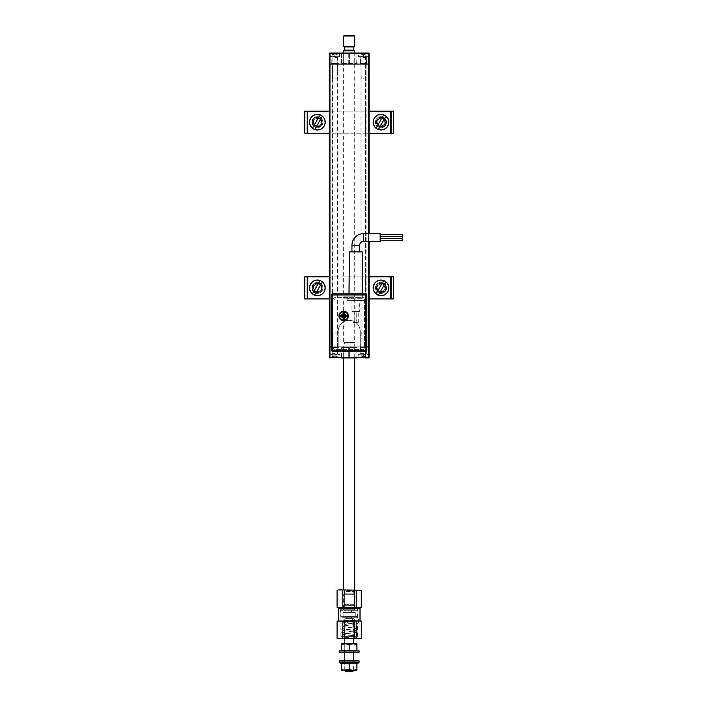 <?xml version="1.0" encoding="UTF-8"?>
<svg xmlns="http://www.w3.org/2000/svg" width="707" height="707" viewBox="0 0 707 707"><rect width="100%" height="100%" fill="white"/><g stroke="black" fill="none" stroke-linecap="round" stroke-linejoin="round"><path stroke-width="0.53" stroke-dasharray="3.54 2.65" d="M383.212 284.055A4.419 4.419 0 0 0 377.176 285.672A4.419 4.419 0 0 0 378.793 291.708A4.419 4.419 0 0 1 377.176 285.672A4.419 4.419 0 0 1 383.212 284.055A4.419 4.419 0 0 1 384.829 290.091A4.419 4.419 0 0 1 378.793 291.708A4.419 4.419 0 0 0 384.829 290.091A4.419 4.419 0 0 0 383.212 284.055M379.129 291.134A3.756 3.756 0 0 1 377.75 286.008A3.756 3.756 0 0 1 382.885 284.629A3.756 3.756 0 0 1 384.255 289.764A3.756 3.756 0 0 1 379.129 291.134M383.017 284.382A4.039 4.039 0 0 0 377.511 285.867A4.039 4.039 0 0 0 378.987 291.381A4.039 4.039 0 0 0 384.502 289.897A4.039 4.039 0 0 0 383.017 284.382M382.991 284.435A3.977 3.977 0 0 0 377.556 285.893A3.977 3.977 0 0 0 379.014 291.328A3.977 3.977 0 0 0 384.449 289.87A3.977 3.977 0 0 0 382.991 284.435A3.977 3.977 0 0 0 377.556 285.893A3.977 3.977 0 0 0 379.014 291.328A3.977 3.977 0 0 0 384.449 289.87A3.977 3.977 0 0 0 382.991 284.435M378.333 295.155L385.969 281.934M383.671 280.608L376.036 293.829M343.558 589.903L354.826 589.903L343.558 589.903L343.558 591.008L354.826 591.008L343.558 591.008L354.384 591.45L344 591.45L344 604.989L354.384 604.989L343.337 605.369L355.047 605.369L343.337 605.369L343.337 608.683A1.105 1.105 0 0 0 344.442 609.788L353.942 609.788L344.442 609.788M354.826 589.903L354.384 604.989L355.047 605.369L355.047 608.683A1.105 1.105 0 0 1 353.942 609.788M360.234 589.903L338.14 589.903M346.978 609.788L351.397 609.788L346.978 609.788L346.978 612.439L351.397 612.439L346.978 612.439M361.339 607.286L356.222 607.286L356.222 590.195L361.339 590.195M356.222 590.195L337.036 590.195M351.397 609.788L351.397 612.439M356.222 607.286L354.251 607.286L354.251 590.195M354.251 607.286L344.123 607.286L344.123 590.195M361.286 607.286L361.286 590.195M344.123 607.286L342.153 607.286L342.153 590.195M342.153 607.286L337.089 607.286L337.089 590.195M343.116 612.439L355.268 612.439L343.116 612.439L343.116 616.416L355.268 616.416L343.116 616.416M360.234 607.578L338.14 607.578M355.268 612.439L355.268 616.416M358.467 607.578L339.908 607.578L358.467 607.578A1.326 1.326 0 0 0 357.141 608.904L341.234 608.904L357.141 608.904L357.141 609.788L341.234 609.788L341.234 608.904A1.326 1.326 0 0 0 339.908 607.578M356.699 616.416L341.675 616.416L356.699 616.416L358.025 615.09L340.35 615.09L358.025 615.09L358.025 610.671L340.35 610.671L358.025 610.671L357.141 609.788L341.234 609.788L340.35 610.671L340.35 615.09L341.675 616.416M344.548 296.834L353.827 296.834L344.548 296.834L344.548 298.204L353.827 298.204L353.827 296.834M343.664 296.834L354.711 296.834L343.664 296.834L343.664 53.025M354.711 296.834L354.711 53.025M353.827 298.204L344.548 298.204M354.711 50.816L343.664 50.816M343.885 50.816L354.49 50.816L343.885 50.816M343.664 298.204L354.711 298.204L343.664 298.204L343.664 342.524L354.711 342.524L354.711 298.204M354.711 342.524L343.664 342.524M353.827 46.909L344.548 46.909M344.548 342.524L353.827 342.524L344.548 342.524L344.548 343.885L353.827 343.885L353.827 342.524M354.711 46.397L343.664 46.397M353.827 343.885L344.548 343.885M343.664 36.013L354.711 36.013M343.664 343.885L354.711 343.885L343.664 343.885L343.664 357.919M354.048 35.35L344.327 35.35M354.711 357.919L354.711 343.885M354.711 589.903L343.664 589.903L354.711 589.903M354.49 589.903L343.885 589.903L354.49 589.903A0.663 0.663 0 0 0 353.827 590.566L344.548 590.566A0.663 0.663 0 0 0 343.885 589.903M353.827 593.809L353.827 590.566L344.548 590.566L344.548 593.809L353.827 593.809L344.548 593.809L343.664 594.322L354.711 594.322L343.664 594.322L343.664 604.706L354.711 604.706L354.711 594.322L353.827 593.809M354.711 604.706L343.664 604.706L344.327 605.369L354.048 605.369L354.711 604.706M354.048 605.369L344.327 605.369M336.585 53.511L337.38 53.511L336.585 53.511M335.763 53.511L332.272 53.511L335.763 53.511M334.826 53.511L339.36 53.511L334.826 53.511M336.311 55.058L336.523 53.511L335.887 53.732L336.311 53.511L336.373 55.058L332.555 55.058L336.373 55.058L336.373 53.732L337.159 53.732L337.098 55.058L336.373 55.058L337.159 55.058L337.248 53.511L336.435 53.732L336.435 55.058M334.826 53.953L339.802 53.953L334.826 53.953M332.396 53.511L332.555 55.058L332.493 53.732L333.563 53.732L332.405 53.511M334.826 56.781L329.303 56.56L334.826 56.781L334.826 53.025L340.244 53.025L329.966 53.025L340.023 53.246L329.966 53.246L334.826 53.246L334.826 56.56L329.524 56.56L329.524 53.688L332.838 53.246L332.838 64.072L329.303 64.072L368.409 64.072L329.303 64.072L329.303 53.688A0.663 0.663 0 0 1 329.966 53.025A0.663 0.663 0 0 0 329.303 53.688L329.303 64.072L332.838 64.072L332.838 53.246L329.966 53.025A0.663 0.663 0 0 0 329.303 53.688A0.663 0.663 0 0 1 329.966 53.025A0.663 0.663 0 0 0 329.303 53.688L329.303 357.256A0.663 0.663 0 0 0 329.966 357.919A0.663 0.663 0 0 1 329.303 357.256L329.303 346.872L332.838 346.872L329.303 346.872L329.524 357.256A0.442 0.442 0 0 0 329.966 357.698L334.826 357.698L329.966 357.919A0.663 0.663 0 0 1 329.303 357.256L329.524 354.384L329.524 357.256L332.838 357.698L332.838 346.872L329.303 346.872L332.838 346.872L332.838 64.072L332.838 357.698L329.966 357.919A0.663 0.663 0 0 1 329.303 357.256A0.663 0.663 0 0 0 329.966 357.919L329.966 346.872L369.072 346.872L365.537 346.872L369.072 346.872L368.409 346.872L368.409 357.919A0.663 0.663 0 0 0 369.072 357.256A0.663 0.663 0 0 1 368.409 357.919L358.361 357.698L368.409 357.698L365.537 357.698L365.537 346.872L369.072 346.872L369.072 357.256L369.072 346.872L365.537 346.872L365.537 64.072L369.072 64.072L369.072 53.688A0.663 0.663 0 0 0 368.409 53.025L365.316 53.025L365.537 64.072L365.537 53.246L368.851 53.688L369.072 64.072L368.851 53.688L358.14 53.025L368.409 53.025L329.966 53.246A0.442 0.442 0 0 0 329.524 53.688L329.524 64.072L329.524 53.688L329.524 56.56L340.023 56.56L334.826 56.781M334.826 57.603L337.425 57.603L334.826 57.603M334.826 57.886L337.593 57.886L334.826 57.886M334.826 78.106L337.593 78.106L334.826 78.106M334.826 78.875L337.151 78.875L334.826 78.875M369.072 276.835L391.378 276.835L391.378 298.928L306.997 298.928L306.997 276.835L391.378 276.835L391.378 298.928L304.788 298.928L304.788 276.835L393.587 276.835M329.303 298.928L304.788 298.928L306.997 298.928L306.997 276.835L304.788 276.835L329.303 276.835M375.479 287.882A5.523 5.523 0 0 0 381.002 293.405A5.523 5.523 0 0 0 386.526 287.882A5.523 5.523 0 0 0 381.002 282.358A5.523 5.523 0 0 0 375.479 287.882A5.523 5.523 0 0 1 381.002 282.358A5.523 5.523 0 0 1 386.526 287.882A5.523 5.523 0 0 1 381.002 293.405A5.523 5.523 0 0 1 375.479 287.882M311.849 287.882A5.523 5.523 0 0 0 317.372 293.405A5.523 5.523 0 0 0 322.896 287.882A5.523 5.523 0 0 0 317.372 282.358A5.523 5.523 0 0 0 311.849 287.882A5.523 5.523 0 0 1 317.372 282.358A5.523 5.523 0 0 1 322.896 287.882A5.523 5.523 0 0 1 317.372 293.405A5.523 5.523 0 0 1 311.849 287.882M332.909 298.928L332.909 276.835L332.909 298.928M322.083 287.882A4.861 4.861 0 0 1 317.222 292.742A4.861 4.861 0 0 1 312.361 287.882A4.861 4.861 0 0 1 317.222 283.021A4.861 4.861 0 0 1 322.083 287.882A4.861 4.861 0 0 0 317.222 283.021A4.861 4.861 0 0 0 312.361 287.882A4.861 4.861 0 0 0 317.222 292.742A4.861 4.861 0 0 0 322.083 287.882M369.072 298.928L365.466 298.928L365.466 276.835L365.466 298.928L393.587 298.928M386.013 287.882A4.861 4.861 0 0 1 381.153 292.742A4.861 4.861 0 0 1 376.292 287.882A4.861 4.861 0 0 1 381.153 283.021A4.861 4.861 0 0 1 386.013 287.882A4.861 4.861 0 0 0 381.153 283.021A4.861 4.861 0 0 0 376.292 287.882A4.861 4.861 0 0 0 381.153 292.742A4.861 4.861 0 0 0 386.013 287.882M365.316 53.025L368.409 53.025A0.663 0.663 0 0 1 369.072 53.688L369.072 64.072L369.072 53.688A0.663 0.663 0 0 0 368.409 53.025A0.663 0.663 0 0 1 369.072 53.688L368.851 53.688A0.442 0.442 0 0 0 368.409 53.246L365.316 53.025M341.454 53.025L356.92 53.025L341.454 53.025L341.454 64.072L356.92 64.072L356.92 53.025M356.92 64.072L341.454 64.072M358.14 53.025L363.548 53.246L358.361 53.246L358.361 56.56L363.548 56.56L363.548 53.246L363.548 56.56L358.582 56.781L369.072 57.002L358.582 56.781L358.582 53.953L363.548 53.953L358.582 53.953L359.023 53.511L368.082 53.511L359.023 53.511M367.083 64.072L360.013 64.072L367.083 64.072L367.083 63.409L360.013 63.409L360.013 64.072M338.361 64.072L331.291 64.072L338.361 64.072L338.361 63.409L331.291 63.409L331.291 64.072M369.072 53.688L368.409 53.688L368.409 64.072L369.072 64.072L369.072 346.872L369.072 64.072L365.537 64.072L365.537 357.698L368.409 357.698A0.442 0.442 0 0 0 368.851 357.256L368.851 346.872L368.409 357.919A0.663 0.663 0 0 0 369.072 357.256A0.663 0.663 0 0 1 368.409 357.919A0.663 0.663 0 0 0 369.072 357.256L369.072 64.072L368.409 64.072L368.409 346.872L329.303 346.872L329.966 346.872L329.966 53.025A0.663 0.663 0 0 0 329.303 53.688A0.663 0.663 0 0 1 329.966 53.025A0.663 0.663 0 0 0 329.303 53.688A0.663 0.663 0 0 1 329.966 53.025A0.663 0.663 0 0 0 329.303 53.688L368.409 53.688L368.409 53.025A0.663 0.663 0 0 1 369.072 53.688A0.663 0.663 0 0 0 368.409 53.025L369.072 53.688L368.851 56.56L369.072 53.688A0.663 0.663 0 0 0 368.409 53.025A0.663 0.663 0 0 1 369.072 53.688A0.663 0.663 0 0 0 368.409 53.025L368.409 53.025M360.013 63.409L367.083 63.409M331.291 63.409L338.361 63.409M360.57 63.409L366.535 63.409L360.57 63.409L360.57 56.781L366.535 56.781L360.57 56.781M331.848 63.409L337.813 63.409L331.848 63.409L331.848 56.781L337.813 56.781L331.848 56.781M366.535 63.409L366.535 56.781M337.813 63.409L337.813 56.781M348.745 53.909L348.745 64.072L356.682 64.072L349.629 64.072L349.629 63.409L356.92 63.409L341.454 63.409L348.745 63.409L348.745 64.072L342.78 64.072L355.594 64.072L349.629 64.072L349.629 53.025L356.257 53.025L342.117 53.025L348.745 53.025L348.745 53.909L343.664 53.909L349.629 53.909M348.745 53.025L341.454 53.264L356.92 53.264L348.745 53.025M348.745 63.409L348.745 53.264M348.745 63.188L349.629 63.188M349.629 63.409L349.629 53.264M341.454 357.919L356.92 357.919L356.92 346.872L341.454 346.872L341.454 357.919M356.257 357.919L341.454 357.68L348.745 357.68L348.745 346.872L348.745 347.535L341.454 347.535L356.92 347.535L349.629 347.535L349.629 346.872L356.682 346.872L341.693 346.872L355.594 346.872L349.629 346.872L349.629 357.035L354.711 357.035L348.745 357.035M341.454 346.872L356.92 346.872M340.244 357.919L334.826 357.698L340.023 357.698L340.023 354.384L334.826 354.384L334.826 357.698L334.826 354.384L339.802 354.163L329.303 353.942L339.802 354.163L339.802 356.991L334.826 356.991L339.802 356.991L339.36 357.433L330.302 357.433L339.36 357.433M331.291 346.872L338.361 346.872L331.291 346.872L331.291 347.535L338.361 347.535L338.361 346.872M360.013 346.872L367.083 346.872L360.013 346.872L360.013 347.535L367.083 347.535L367.083 346.872M366.862 346.872L331.512 346.872L360.234 346.872L360.234 331.406A11.047 11.047 0 0 0 349.187 320.359A11.047 11.047 0 0 0 338.14 331.406L338.14 346.872L338.14 331.406A11.047 11.047 0 0 1 349.187 320.359A11.047 11.047 0 0 1 360.234 331.406L360.234 346.872L366.862 346.872M338.361 347.535L331.291 347.535M367.083 347.535L360.013 347.535M368.851 354.163L358.582 354.163L368.851 354.163L368.851 357.256L368.851 354.384L363.548 354.384L363.548 357.698L363.548 354.384L369.072 353.942M337.813 347.535L331.848 347.535L337.813 347.535L337.813 354.163L331.848 354.163L337.813 354.163M366.535 347.535L360.57 347.535L366.535 347.535L366.535 354.163L360.57 354.163L366.535 354.163M331.848 347.535L331.848 354.163M360.57 347.535L360.57 354.163M349.629 347.535L349.629 357.035M349.629 347.756L348.745 347.756M348.745 347.535L348.745 357.68M349.629 357.68L356.92 357.68L356.682 346.872M349.629 357.919L348.745 357.919M329.303 133.225L306.997 133.225L306.997 111.132L393.587 111.132L391.378 111.132L391.378 133.225L306.997 133.225L306.997 111.132L304.788 111.132L391.378 111.132L391.378 133.225L393.587 133.225L304.788 133.225M375.479 122.178A5.523 5.523 0 0 0 381.002 127.702A5.523 5.523 0 0 0 386.526 122.178A5.523 5.523 0 0 0 381.002 116.655A5.523 5.523 0 0 0 375.479 122.178A5.523 5.523 0 0 1 381.002 116.655A5.523 5.523 0 0 1 386.526 122.178A5.523 5.523 0 0 1 381.002 127.702A5.523 5.523 0 0 1 375.479 122.178M311.849 122.178A5.523 5.523 0 0 0 317.372 127.702A5.523 5.523 0 0 0 322.896 122.178A5.523 5.523 0 0 0 317.372 116.655A5.523 5.523 0 0 0 311.849 122.178A5.523 5.523 0 0 1 317.372 116.655A5.523 5.523 0 0 1 322.896 122.178A5.523 5.523 0 0 1 317.372 127.702A5.523 5.523 0 0 1 311.849 122.178M329.303 111.132L332.909 111.132L332.909 133.225L332.909 111.132L304.788 111.132M369.072 111.132L393.587 111.132M322.083 122.178A4.861 4.861 0 0 1 317.222 127.039A4.861 4.861 0 0 1 312.361 122.178A4.861 4.861 0 0 1 317.222 117.318A4.861 4.861 0 0 1 322.083 122.178A4.861 4.861 0 0 0 317.222 117.318A4.861 4.861 0 0 0 312.361 122.178A4.861 4.861 0 0 0 317.222 127.039A4.861 4.861 0 0 0 322.083 122.178M369.072 133.225L365.466 133.225L365.466 111.132L365.466 133.225L393.587 133.225M386.013 122.178A4.861 4.861 0 0 1 381.153 127.039A4.861 4.861 0 0 1 376.292 122.178A4.861 4.861 0 0 1 381.153 117.318A4.861 4.861 0 0 1 386.013 122.178A4.861 4.861 0 0 0 381.153 117.318A4.861 4.861 0 0 0 376.292 122.178A4.861 4.861 0 0 0 381.153 127.039A4.861 4.861 0 0 0 386.013 122.178M361.79 357.433L360.994 357.433L361.79 357.433M362.611 357.433L366.102 357.433L362.611 357.433M363.548 357.433L368.082 357.433L363.548 357.433M362.064 355.886L361.851 357.433L362.55 357.212L362.064 357.433L362.002 355.886L365.819 355.886L362.002 355.886L362.002 357.212L361.215 357.212L361.277 355.886L362.002 355.886L361.215 355.886L361.127 357.433M363.548 356.991L368.524 356.991L363.548 356.991M365.819 355.886L365.881 357.212L365.033 357.433L365.97 357.433L365.819 355.886M363.548 354.163L358.361 354.384L363.548 354.163M363.548 353.341L360.95 353.341L363.548 353.341M363.548 353.058L366.314 353.058L363.548 353.058M363.548 332.838L366.314 332.838L363.548 332.838M363.548 332.069L365.873 332.069L363.548 332.069M402.212 240.415L402.212 234.6M380.119 236.589L380.119 234.6L380.119 236.589M380.119 233.637L380.119 241.37M380.119 238.498L380.119 236.509L380.119 238.498L402.212 238.498M380.119 240.415L380.119 238.427L380.119 240.415M402.212 236.509L380.119 236.509M351.953 251.869L359.686 251.869L351.953 251.869M349.408 251.869L362.223 251.869M349.011 293.847L348.966 298.266L362.664 298.266L348.966 298.266A1.988 1.988 0 0 0 346.978 300.254L364.653 300.475L346.978 300.475M362.62 293.847L362.664 298.266A1.988 1.988 0 0 1 364.653 300.254L364.653 300.475M359.686 300.475L351.953 300.475L359.686 300.475L359.686 311.522L351.953 311.522L359.686 311.522M351.953 300.475L351.953 311.522M352.908 311.522L354.896 311.522L352.908 311.522L352.908 322.569L354.896 322.569L354.896 311.522M356.735 311.522L358.723 311.522L356.735 311.522L356.735 322.569L358.723 322.569L356.735 322.569M354.826 311.522L356.814 311.522L354.826 311.522L354.826 322.569L356.814 322.569L356.814 311.522M358.723 322.569L358.723 311.522M354.896 322.569L352.908 322.569M356.814 322.569L354.826 322.569M341.454 650.882L345.325 650.882L341.454 650.882L341.454 643.812L353.606 643.812L344.769 643.812L344.769 652.649M351.397 650.882L344.769 650.882L351.397 650.882M345.325 643.812L356.92 643.812L356.92 644.501L353.058 643.812L349.187 644.501L345.325 643.812L341.454 644.501M356.92 650.882L356.92 650.193L353.058 650.882L349.187 650.193L345.325 650.882L356.92 650.882L345.325 650.882L341.454 650.193M349.187 650.193L349.187 644.501M356.92 650.193L356.92 644.501M358.582 660.382L339.802 660.382M359.129 660.939L339.245 660.939M359.129 662.15L339.245 662.15M345.078 660.382L353.942 660.382L345.078 660.382M345.078 662.15L353.942 662.15L345.078 662.15M354.322 663.254L347.208 663.254L354.322 663.254L354.322 662.15L354.985 662.15L353.509 662.15L355.603 662.15L342.771 662.15L354.322 662.15M341.534 662.15L358.025 662.15L341.534 662.15M340.35 663.254L358.025 663.254M346.474 663.254L342.771 663.254L346.474 663.254L346.474 662.15M353.509 663.254L353.509 662.15M345.325 670.324L353.058 670.324L345.325 670.324L341.454 669.635L341.454 670.324L349.187 669.635L349.187 663.944L341.454 663.254L353.058 663.254L353.067 662.15M353.641 663.254L353.641 662.15M346.439 663.254L346.439 662.15M353.606 660.382L353.606 670.324L344.769 670.324L344.769 663.254L353.606 663.254L344.769 663.254L344.733 662.15M344.503 663.254L344.503 662.15M344.875 663.254L344.875 662.15M347.535 663.254L347.535 662.15M348.392 663.254L348.392 662.15M349.187 663.944L356.92 663.254L345.325 663.254L345.316 662.15M351.167 663.254L351.167 662.15M353.871 663.254L353.871 662.15M350.84 663.254L350.84 662.15M349.983 663.254L349.983 662.15M347.208 663.254L347.208 662.15M351.936 663.254L351.936 662.15M353.058 670.324L356.92 670.324L356.92 669.635L353.058 670.324L349.187 669.635M353.058 663.254L356.92 663.944L356.92 663.254M345.325 663.254L341.454 663.944L341.454 663.254M356.92 669.635L356.92 663.944M341.454 669.635L341.454 663.944M354.711 620.393L353.898 620.393L353.898 623.044L354.711 623.044L350 623.044L353.898 623.044L353.898 620.393L354.711 620.393L354.711 623.044L354.711 620.393M345.361 623.044L353.606 623.044L345.361 623.044M348.374 623.044L343.664 623.044L348.374 623.044L348.374 620.393L343.664 620.393L343.664 623.044L343.664 620.393L348.374 620.393L348.374 623.044M345.555 618.625L353.385 618.625L345.555 618.625M350 620.393L353.898 620.393L350 620.393L350 623.044L350 620.393M353.606 670.545L344.769 670.545M344.477 620.393L344.477 623.044L344.477 620.393M352.006 618.625L345.926 618.625L352.006 618.625M345.873 671.65L352.501 671.65M352.006 621.718L345.926 621.718L352.006 621.718M339.802 652.649L358.582 652.649M339.245 652.101L359.129 652.101M339.245 650.882L359.129 650.882M345.078 652.649L353.942 652.649L345.078 652.649M345.078 650.882L353.942 650.882L345.078 650.882M346.898 620.066A0.769 0.521 84.7 0 1 346.943 621.603A0.769 0.521 84.7 0 1 346.898 620.066M344.936 637.696L344.928 636.15L344.936 637.696M361.339 638.218L356.222 638.218L356.222 621.126L361.339 621.126M361.286 638.218L361.286 621.126M356.222 638.218L354.251 638.218L354.251 621.126L356.222 621.126M360.234 638.509L344.123 638.218L344.123 621.126L354.251 621.126M354.251 638.218L338.14 638.509M360.234 620.834L338.14 620.834M354.932 638.509L342.559 638.509L354.932 638.509M337.036 621.126L344.123 621.126M344.123 638.218L337.036 638.218M342.153 638.218L342.153 621.126M354.932 636.3L342.559 636.3L354.932 636.3M338.361 608.241L360.013 608.241M337.089 638.218L337.089 621.126M356.363 636.3L340.907 636.3L356.363 636.3M357.989 607.578L339.024 607.578L357.989 607.578M342.011 623.044L357.477 623.044L342.011 623.044M357.035 607.578L340.129 607.578L357.035 607.578M357.132 623.044L340.023 623.044L357.132 623.044M356.461 608.241L340.792 608.241L356.461 608.241M341.914 617.741L357.583 617.741L341.914 617.741M332.29 64.072L337.372 64.072L332.29 64.072L332.29 346.872L337.372 346.872L332.29 346.872M361.012 64.072L366.093 64.072L361.012 64.072L361.012 346.872L366.093 346.872L361.012 346.872M368.948 64.072L368.948 346.872L368.948 64.072M329.568 346.872L329.568 64.072L329.568 346.872M329.303 346.872L329.303 64.072M369.072 64.072L369.072 346.872M366.093 346.872L366.093 64.072M343.664 317.797A1.856 1.856 0 0 1 341.808 315.941A1.856 1.856 0 0 1 343.664 314.085A1.856 1.856 0 0 1 345.52 315.941A1.856 1.856 0 0 1 343.664 317.797A1.856 1.856 0 0 0 345.52 315.941A1.856 1.856 0 0 0 343.664 314.085A1.856 1.856 0 0 0 341.808 315.941A1.856 1.856 0 0 0 343.664 317.797M369.072 233.637L369.072 241.37M337.372 346.872L337.372 64.072M319.582 284.055A4.419 4.419 0 0 0 313.546 285.672A4.419 4.419 0 0 0 315.163 291.708A4.419 4.419 0 0 1 313.546 285.672A4.419 4.419 0 0 1 319.582 284.055A4.419 4.419 0 0 1 321.199 290.091A4.419 4.419 0 0 1 315.163 291.708A4.419 4.419 0 0 0 321.199 290.091A4.419 4.419 0 0 0 319.582 284.055M315.499 291.134A3.756 3.756 0 0 1 314.12 286.008A3.756 3.756 0 0 1 319.255 284.629A3.756 3.756 0 0 1 320.625 289.764A3.756 3.756 0 0 1 315.499 291.134M319.387 284.382A4.039 4.039 0 0 0 313.881 285.867A4.039 4.039 0 0 0 315.357 291.381A4.039 4.039 0 0 0 320.872 289.897A4.039 4.039 0 0 0 319.387 284.382M319.361 284.435A3.977 3.977 0 0 0 313.926 285.893A3.977 3.977 0 0 0 315.384 291.328A3.977 3.977 0 0 0 320.819 289.87A3.977 3.977 0 0 0 319.361 284.435A3.977 3.977 0 0 0 313.926 285.893A3.977 3.977 0 0 0 315.384 291.328A3.977 3.977 0 0 0 320.819 289.87A3.977 3.977 0 0 0 319.361 284.435M314.703 295.155L322.339 281.934M320.041 280.608L312.406 293.829M365.758 293.847A1.105 1.105 0 0 1 366.862 294.952L366.862 350.186A1.105 1.105 0 0 1 365.758 351.291L332.617 351.291A1.105 1.105 0 0 1 331.512 350.186L331.512 294.952A1.105 1.105 0 0 1 332.617 293.847L365.758 293.847M365.758 300.254L365.758 346.651A2.651 2.651 0 0 1 363.106 349.302L335.268 349.302A2.651 2.651 0 0 1 332.617 346.651L332.617 300.254A2.651 2.651 0 0 1 335.268 297.603L363.106 297.603A2.651 2.651 0 0 1 365.758 300.254A2.651 2.651 0 0 0 363.106 297.603L335.268 297.603A2.651 2.651 0 0 0 332.617 300.254L332.617 346.651A2.651 2.651 0 0 0 335.268 349.302L363.106 349.302A2.651 2.651 0 0 0 365.758 346.651L365.758 300.254M343.664 311.186A4.755 4.755 0 0 0 338.918 315.941A4.755 4.755 0 0 0 343.664 320.686A4.755 4.755 0 0 0 348.418 315.941A4.755 4.755 0 0 0 343.664 311.186M343.664 313.51A2.43 2.43 0 0 0 341.234 315.941A2.43 2.43 0 0 0 343.664 318.371A2.43 2.43 0 0 0 346.094 315.941A2.43 2.43 0 0 0 343.664 313.51A2.43 2.43 0 0 0 341.234 315.941A2.43 2.43 0 0 0 343.664 318.371A2.43 2.43 0 0 0 346.094 315.941A2.43 2.43 0 0 0 343.664 313.51M364.432 346.651L364.432 300.254A1.326 1.326 0 0 0 363.106 298.928L335.268 298.928A1.326 1.326 0 0 0 333.943 300.254L333.943 346.651A1.326 1.326 0 0 0 335.268 347.977L363.106 347.977A1.326 1.326 0 0 0 364.432 346.651A1.326 1.326 0 0 1 363.106 347.977L335.268 347.977A1.326 1.326 0 0 1 333.943 346.651L333.943 300.254A1.326 1.326 0 0 1 335.268 298.928L363.106 298.928A1.326 1.326 0 0 1 364.432 300.254L364.432 346.651M344.221 319.431L344.221 316.489L347.826 316.489A4.198 4.198 0 0 1 344.221 320.103L344.221 319.431M347.155 315.384L344.221 315.384L344.221 311.778A4.198 4.198 0 0 1 347.826 315.384L347.155 315.384M343.116 312.45L343.116 315.384L339.501 315.384A4.198 4.198 0 0 1 343.116 311.778L343.116 312.45M340.173 316.489L343.116 316.489L343.116 320.103A4.198 4.198 0 0 1 339.501 316.489L340.173 316.489M343.664 318.15A2.209 2.209 0 0 0 345.873 315.941A2.209 2.209 0 0 0 343.664 313.731A2.209 2.209 0 0 0 341.454 315.941A2.209 2.209 0 0 0 343.664 318.15A2.209 2.209 0 0 0 345.873 315.941A2.209 2.209 0 0 0 343.664 313.731A2.209 2.209 0 0 0 341.454 315.941A2.209 2.209 0 0 0 343.664 318.15M343.664 314.173A1.768 1.768 0 0 1 345.431 315.941A1.768 1.768 0 0 1 343.664 317.708A1.768 1.768 0 0 1 341.896 315.941A1.768 1.768 0 0 1 343.664 314.173M333.068 357.433L332.272 357.433L333.068 357.433M333.89 357.433L337.38 357.433L333.89 357.433M333.342 355.886L333.13 357.433L333.828 357.212L333.342 357.433L333.28 355.886L337.098 355.886L333.28 355.886L333.28 357.212L332.493 357.212L332.555 355.886L333.28 355.886L332.493 355.886L332.405 357.433M334.826 356.991L329.86 356.991L334.826 356.991M337.098 355.886L337.159 357.212L336.311 357.433L337.248 357.433L337.098 355.886M334.826 354.163L329.524 354.384L334.826 354.163M334.826 353.341L332.228 353.341L334.826 353.341M334.826 353.058L337.593 353.058L334.826 353.058M334.826 332.838L337.593 332.838L334.826 332.838M334.826 332.069L337.151 332.069L334.826 332.069M383.212 118.352A4.419 4.419 0 0 0 377.176 119.969A4.419 4.419 0 0 0 378.793 126.005A4.419 4.419 0 0 1 377.176 119.969A4.419 4.419 0 0 1 383.212 118.352A4.419 4.419 0 0 1 384.829 124.388A4.419 4.419 0 0 1 378.793 126.005A4.419 4.419 0 0 0 384.829 124.388A4.419 4.419 0 0 0 383.212 118.352M379.129 125.431A3.756 3.756 0 0 1 377.75 120.305A3.756 3.756 0 0 1 382.885 118.926A3.756 3.756 0 0 1 384.255 124.061A3.756 3.756 0 0 1 379.129 125.431M383.017 118.679A4.039 4.039 0 0 0 377.511 120.163A4.039 4.039 0 0 0 378.987 125.678A4.039 4.039 0 0 0 384.502 124.193A4.039 4.039 0 0 0 383.017 118.679M382.991 118.732A3.977 3.977 0 0 0 377.556 120.19A3.977 3.977 0 0 0 379.014 125.625A3.977 3.977 0 0 0 384.449 124.167A3.977 3.977 0 0 0 382.991 118.732A3.977 3.977 0 0 0 377.556 120.19A3.977 3.977 0 0 0 379.014 125.625A3.977 3.977 0 0 0 384.449 124.167A3.977 3.977 0 0 0 382.991 118.732M378.333 129.452L385.969 116.231M383.671 114.905L376.036 128.126M319.582 118.352A4.419 4.419 0 0 0 313.546 119.969A4.419 4.419 0 0 0 315.163 126.005A4.419 4.419 0 0 1 313.546 119.969A4.419 4.419 0 0 1 319.582 118.352A4.419 4.419 0 0 1 321.199 124.388A4.419 4.419 0 0 1 315.163 126.005A4.419 4.419 0 0 0 321.199 124.388A4.419 4.419 0 0 0 319.582 118.352M315.499 125.431A3.756 3.756 0 0 1 314.12 120.305A3.756 3.756 0 0 1 319.255 118.926A3.756 3.756 0 0 1 320.625 124.061A3.756 3.756 0 0 1 315.499 125.431M319.387 118.679A4.039 4.039 0 0 0 313.881 120.163A4.039 4.039 0 0 0 315.357 125.678A4.039 4.039 0 0 0 320.872 124.193A4.039 4.039 0 0 0 319.387 118.679M319.361 118.732A3.977 3.977 0 0 0 313.926 120.19A3.977 3.977 0 0 0 315.384 125.625A3.977 3.977 0 0 0 320.819 124.167A3.977 3.977 0 0 0 319.361 118.732A3.977 3.977 0 0 0 313.926 120.19A3.977 3.977 0 0 0 315.384 125.625A3.977 3.977 0 0 0 320.819 124.167A3.977 3.977 0 0 0 319.361 118.732M314.703 129.452L322.339 116.231M320.041 114.905L312.406 128.126M365.307 53.511L366.102 53.511L365.307 53.511M364.485 53.511L360.994 53.511L364.485 53.511M365.033 55.058L365.245 53.511L364.609 53.732L365.033 53.511L365.095 55.058L361.277 55.058L365.095 55.058L365.095 53.732L365.881 53.732L365.819 55.058L365.095 55.058L365.881 55.058L365.97 53.511L365.157 53.732L365.157 55.058M363.548 53.953L368.524 53.953L363.548 53.953M361.118 53.511L361.277 55.058L361.215 53.732L362.284 53.732L361.127 53.511M363.548 56.781L368.851 56.56L363.548 56.781M363.548 57.603L366.146 57.603L363.548 57.603M363.548 57.886L366.314 57.886L363.548 57.886M363.548 78.106L366.314 78.106L363.548 78.106M363.548 78.875L365.873 78.875L363.548 78.875M343.337 608.683L355.047 608.683L343.337 608.683M353.827 50.153L344.548 50.153M333.766 53.732L335.825 53.732L333.766 53.732M333.342 55.058L333.13 53.511L333.227 55.058M334.711 55.058L334.879 53.511L334.941 55.058M333.828 55.058L333.828 53.732L333.828 55.058M333.554 55.058L333.554 53.732L333.563 55.058M336.099 55.058L336.099 53.732L336.099 55.058M335.825 55.058L335.825 53.732L335.825 55.058M333.28 55.058L333.28 53.732L333.28 55.058M334.826 55.058L334.826 53.732L334.826 55.058M334.826 57.002L337.425 57.002L334.826 57.002M307.987 298.928L307.987 276.835L307.987 298.928M390.388 276.835L390.388 298.928L390.388 276.835M307.28 298.928L307.28 276.835M391.095 276.835L391.095 298.928M368.409 357.919A0.663 0.663 0 0 0 369.072 357.256L329.303 357.256M307.987 133.225L307.987 111.132L307.987 133.225M390.388 111.132L390.388 133.225L390.388 111.132M307.28 133.225L307.28 111.132M391.095 111.132L391.095 133.225M361.118 357.433L361.949 357.212L361.949 355.886M364.609 357.212L362.55 357.212L364.609 357.212M365.033 355.886L365.245 357.433L365.157 355.886M363.663 355.886L363.495 357.433L363.433 355.886M364.547 355.886L364.547 357.212L364.547 355.886M364.821 355.886L364.821 357.212L364.821 355.886M362.276 355.886L362.276 357.212L362.284 355.886M362.55 355.886L362.55 357.212L362.55 355.886M365.095 355.886L365.095 357.212L365.095 355.886M363.548 355.886L363.548 357.212L363.548 355.886M363.548 353.942L360.95 353.942L363.548 353.942M363.548 233.637L363.548 241.37M351.953 245.241L359.686 245.241M346.978 300.254L364.653 300.254L346.978 300.254M354.764 663.254L354.764 662.15M345.714 663.254L345.714 662.15M355.047 663.254L355.047 662.15M343.098 663.254L343.098 662.15M355.276 663.254L355.276 662.15M347.164 663.254L347.164 662.15M343.328 663.254L343.328 662.15M348.012 663.254L348.012 662.15M344.053 663.254L344.053 662.15M351.22 663.254L351.22 662.15M350.363 663.254L350.363 662.15M343.611 663.254L343.611 662.15M351.9 663.254L351.9 662.15M352.66 663.254L352.66 662.15M329.427 64.072L329.427 346.872L329.427 64.072M368.409 241.37L368.409 233.637M332.396 357.433L333.227 357.212L333.227 355.886M335.887 357.212L333.828 357.212L335.887 357.212M336.311 355.886L336.523 357.433L336.435 355.886M334.941 355.886L334.773 357.433L334.711 355.886M335.825 355.886L335.825 357.212L335.825 355.886M336.099 355.886L336.099 357.212L336.099 355.886M333.554 355.886L333.554 357.212L333.563 355.886M333.828 355.886L333.828 357.212L333.828 355.886M336.373 355.886L336.373 357.212L336.373 355.886M334.826 355.886L334.826 357.212L334.826 355.886M334.826 353.942L332.228 353.942L334.826 353.942M362.488 53.732L364.547 53.732L362.488 53.732M362.064 55.058L361.851 53.511L361.949 55.058M363.433 55.058L363.601 53.511L363.663 55.058M362.55 55.058L362.55 53.732L362.55 55.058M362.276 55.058L362.276 53.732L362.284 55.058M364.821 55.058L364.821 53.732L364.821 55.058M364.547 55.058L364.547 53.732L364.547 55.058M362.002 55.058L362.002 53.732L362.002 55.058M363.548 55.058L363.548 53.732L363.548 55.058M363.548 57.002L366.146 57.002L363.548 57.002M337.159 55.058L337.38 53.511M332.493 55.058L332.272 53.511M330.302 53.511L329.86 56.781M339.36 53.511L339.802 56.781L340.023 53.246M337.151 78.875L337.646 56.781M332.511 78.875L332.007 56.781M356.682 64.072L356.92 53.264L356.257 53.025M341.693 64.072L341.454 53.264L342.117 53.025M355.594 53.025L354.711 53.909L354.711 63.188L355.594 64.072M342.78 53.025L343.664 53.909L343.664 63.188L342.78 64.072M359.023 357.433L358.582 354.163L358.14 357.919M341.693 346.872L341.454 357.68L342.117 357.919M342.78 357.919L343.664 357.035L343.664 347.756L342.78 346.872M355.594 357.919L354.711 357.035L354.711 347.756L355.594 346.872M361.215 355.886L360.994 357.433M365.881 355.886L366.102 357.433M368.082 357.433L368.524 354.163M361.233 332.069L360.729 354.163M365.873 332.069L366.367 354.163M353.606 650.882L353.606 652.649M344.769 650.882L344.769 643.812M344.442 663.254L344.442 660.382M353.942 663.254L353.942 660.382M354.985 663.254L354.985 662.15M345.652 663.254L345.652 662.15M355.603 663.254L355.603 662.15M351.229 663.254L351.229 662.15M347.146 663.254L347.146 662.15M343.39 663.254L343.39 662.15M352.722 663.254L352.722 662.15M342.771 663.254L342.771 662.15M353.606 670.324L353.606 663.254M352.501 619.774A3.314 3.314 0 0 0 349.187 616.46A3.314 3.314 0 0 0 345.873 619.774A3.314 3.314 0 0 0 349.187 623.088A3.314 3.314 0 0 0 352.501 619.774M353.385 618.625L354.711 619.951M353.606 623.044L353.606 638.509M344.769 623.044L344.769 638.509M344.769 660.382L344.769 670.324M344.989 618.625L343.664 619.951M352.448 618.625L352.448 621.718L349.187 623.601L345.926 621.718L345.926 618.625M353.942 650.882L353.942 652.649M344.442 650.882L344.442 652.649M344.928 636.15L356.929 635.001L356.911 636.185L341.03 634.206L340.756 633.499L341.534 632.677L355.921 630.998L355.904 632.146L347.57 631.174C337.928 629.999 343.443 630.211 341.746 629.486L342.055 628.894C341.914 628.815 341.764 628.47 350.504 627.63L354.905 626.994L354.887 628.108L348.056 627.18C339.881 626.119 344.088 626.261 342.736 625.483L343.178 624.776L353.889 623L353.871 624.069L348.471 623.194C342.356 622.248 344.698 622.381 343.814 621.895C342.877 621.206 343.885 620.596 346.828 620.066M344.954 637.687L351.344 637.193C361.551 636.282 356.611 636.282 358.122 635.496L357.318 634.692L341.949 632.995L341.967 634.161L351.07 633.172C359.43 632.279 355.798 632.35 356.947 632.093L356.805 630.9C356.982 630.83 357.194 630.476 347.605 629.628L342.966 628.991L342.975 630.131L350.548 629.177C359.695 628.01 354.569 628.152 356.134 627.489L355.824 626.879C355.93 626.791 355.948 626.446 348.109 625.633L343.982 624.997L343.991 626.093L350.098 625.191C357.76 624.069 353.792 624.405 355.144 623.486C353.845 622.743 358.007 622.911 348.56 621.647L344.998 621.011L345.016 622.036L347.022 621.603M342.559 638.509L342.559 636.3M355.815 638.509L355.815 636.3M357.477 636.3L357.477 623.044M340.907 636.3L340.907 623.044M340.023 623.044L340.023 618.183L340.792 617.741L340.792 608.241L340.129 607.578M358.361 623.044L358.361 618.183L357.583 617.741L357.583 608.241L358.246 607.578M368.807 64.072L368.807 346.872L368.807 64.072M332.493 355.886L332.272 357.433M337.159 355.886L337.38 357.433M330.302 357.433L329.86 354.163M332.511 332.069L332.007 354.163M337.151 332.069L337.646 354.163M365.881 55.058L366.102 53.511M361.215 55.058L360.994 53.511M368.082 53.511L368.524 56.781M365.873 78.875L366.367 56.781M361.233 78.875L360.729 56.781"/><path stroke-width="1.06" d="M384.917 281.103A7.821 7.821 0 0 0 374.224 283.967A7.821 7.821 0 0 0 377.087 294.66A7.821 7.821 0 0 0 387.781 291.797A7.821 7.821 0 0 0 384.917 281.103M377.131 294.589A7.75 7.75 0 0 0 378.333 295.155L378.369 295.093A7.671 7.671 0 0 0 385.934 281.996L385.969 281.934A7.75 7.75 0 0 0 383.671 280.608L383.636 280.67A7.671 7.671 0 0 0 376.071 293.767L376.036 293.829A7.75 7.75 0 0 0 377.131 294.589M378.369 295.093L385.934 281.996M383.636 280.67L376.071 293.767M338.14 589.903L361.339 590.195L338.14 589.903M356.222 607.286L337.036 607.286L356.222 607.286L356.222 590.195M354.251 607.286L354.251 590.195M344.123 607.286L344.123 590.195M361.286 607.286L358.758 607.578L361.286 607.286L361.286 590.195M361.339 607.286L361.339 590.195M337.089 607.286L337.089 590.195M342.153 607.286L342.153 590.195M354.711 53.025L354.711 50.816L343.664 50.816L343.664 53.025M344.548 50.153L353.827 50.153L353.827 46.909L344.548 46.909L344.548 50.153A0.663 0.663 0 0 1 343.885 50.816M353.827 50.153A0.663 0.663 0 0 0 354.49 50.816M353.827 46.909L354.711 46.397L354.711 36.013L343.664 36.013L343.664 46.397L354.711 46.397M344.548 46.909L343.664 46.397M354.711 36.013L354.048 35.35L344.327 35.35L343.664 36.013M354.711 589.903L354.711 357.919M343.664 589.903L343.664 357.919M329.303 298.928L304.788 298.928L304.788 276.835L329.303 276.835M393.587 276.835L393.587 298.928L393.587 276.835L369.072 276.835M369.072 298.928L393.587 298.928M329.966 53.025L368.409 53.025L368.409 53.688L329.966 53.688L329.966 64.072L368.409 64.072L329.303 64.072L329.303 53.688L329.966 53.688L329.966 53.025A0.663 0.663 0 0 0 329.303 53.688A0.663 0.663 0 0 1 329.966 53.025M368.409 233.637L368.409 53.688L369.072 53.688A0.663 0.663 0 0 0 368.409 53.025A0.663 0.663 0 0 1 369.072 53.688L369.072 64.072L368.409 64.072L369.072 64.072L369.072 233.637M349.629 357.919L348.745 357.919M368.409 357.919L365.316 357.919L368.409 357.919A0.663 0.663 0 0 0 369.072 357.256A0.663 0.663 0 0 1 368.409 357.919A0.663 0.663 0 0 0 369.072 357.256A0.663 0.663 0 0 1 368.409 357.919A0.663 0.663 0 0 0 369.072 357.256L368.409 357.256L368.409 346.872L366.862 346.872L369.072 346.872L369.072 357.256A0.663 0.663 0 0 1 368.409 357.919L368.409 357.256L329.966 357.256L329.966 357.919A0.663 0.663 0 0 1 329.303 357.256L329.303 346.872L329.966 346.872L329.303 346.872L329.303 64.072L329.966 64.072L329.966 357.256L329.303 357.256A0.663 0.663 0 0 0 329.966 357.919A0.663 0.663 0 0 1 329.303 357.256A0.663 0.663 0 0 0 329.966 357.919A0.663 0.663 0 0 1 329.303 357.256A0.663 0.663 0 0 0 329.966 357.919M356.92 357.919L341.454 357.919M331.512 346.872L329.966 346.872L331.512 346.872M304.788 133.225L304.788 111.132L304.788 133.225L329.303 133.225M393.587 111.132L393.587 133.225L393.587 111.132L369.072 111.132M329.303 111.132L304.788 111.132M369.072 133.225L393.587 133.225M380.119 236.589L402.212 236.589L402.212 234.6L380.119 234.6M359.686 251.869L359.686 245.241A3.871 3.871 0 0 1 363.548 241.37L380.119 241.37L380.119 233.637L363.548 233.637A11.604 11.604 0 0 0 351.953 245.241L351.953 251.869M402.212 236.589L402.212 240.415L380.119 240.415M402.212 238.427L380.119 238.427M362.62 293.847L362.223 251.869L349.408 251.869L349.011 293.847M344.769 638.509L344.769 643.812L345.325 643.812L341.454 643.812L341.454 644.501L345.325 643.812L356.92 643.812L356.92 644.501L353.058 643.812L349.187 644.501L345.325 643.812M356.92 650.882L356.92 650.193L353.058 650.882L349.187 650.193L345.325 650.882L341.454 650.193L341.454 650.882M341.454 650.193L341.454 644.501M349.187 650.193L349.187 644.501M356.92 650.193L356.92 644.501M339.802 660.382L358.582 660.382L359.129 660.939L339.245 660.939L339.802 660.382M339.245 660.939L339.245 662.15L359.129 662.15L359.129 660.939M358.025 662.15L358.025 663.254L340.35 663.254L340.35 662.15M353.058 670.324L356.92 669.635L356.92 670.324L353.606 670.545L344.769 670.545L353.058 670.324L349.187 669.635L341.454 670.324L341.454 663.944L345.325 663.254L349.187 663.944L353.058 663.254L356.92 663.944L356.92 663.254M341.454 663.944L341.454 663.254M345.325 670.324L341.454 669.635M356.92 669.635L356.92 663.944M349.187 669.635L349.187 663.944M353.606 670.545L352.501 671.65L345.873 671.65L344.769 670.545M358.582 652.649L339.802 652.649L339.245 652.101L359.129 652.101L358.582 652.649M359.129 652.101L359.129 650.882L339.245 650.882L339.245 652.101M361.339 621.126L358.758 620.834L361.339 621.126L361.339 638.218L361.286 621.126M356.222 621.126L337.036 621.126L358.758 620.834L356.222 621.126L356.222 638.218L337.036 638.218L361.286 638.218M356.222 638.218L361.339 638.218M354.251 638.218L354.251 621.126M360.013 620.834L360.013 608.241L338.361 608.241L338.361 620.834M337.089 638.218L337.089 621.126M342.153 638.218L342.153 621.126M344.123 638.218L344.123 621.126M369.072 241.37L369.072 346.872L368.409 346.872L368.409 241.37M321.287 281.103A7.821 7.821 0 0 0 310.594 283.967A7.821 7.821 0 0 0 313.457 294.66A7.821 7.821 0 0 0 324.151 291.797A7.821 7.821 0 0 0 321.287 281.103M313.501 294.589A7.75 7.75 0 0 0 314.703 295.155L314.739 295.093A7.671 7.671 0 0 0 322.304 281.996L322.339 281.934A7.75 7.75 0 0 0 320.041 280.608L320.006 280.67A7.671 7.671 0 0 0 312.441 293.767L312.406 293.829A7.75 7.75 0 0 0 313.501 294.589M314.739 295.093L322.304 281.996M320.006 280.67L312.441 293.767M366.862 294.952A1.105 1.105 0 0 0 365.758 293.847L365.758 294.952L332.617 294.952L332.617 350.186L366.862 350.186L366.862 294.952L365.758 294.952L365.758 351.291A1.105 1.105 0 0 0 366.862 350.186M365.758 351.291L332.617 351.291L332.617 350.186L331.512 350.186L331.512 294.952A1.105 1.105 0 0 1 332.617 293.847L365.758 293.847M343.664 320.686A4.755 4.755 0 0 0 348.418 315.941A4.755 4.755 0 0 0 343.664 311.186A4.755 4.755 0 0 0 338.918 315.941A4.755 4.755 0 0 0 343.664 320.686M331.512 350.186A1.105 1.105 0 0 0 332.617 351.291A1.105 1.105 0 0 1 331.512 350.186M344.221 320.103L344.221 316.489L347.826 316.489A4.198 4.198 0 0 1 344.221 320.103M347.155 316.489A3.535 3.535 0 0 0 347.155 315.384M344.221 312.45A3.535 3.535 0 0 0 343.116 312.45M340.173 315.384A3.535 3.535 0 0 0 340.173 316.489M343.116 319.431A3.535 3.535 0 0 0 344.221 319.431M339.501 316.489L343.116 316.489L343.116 320.103A4.198 4.198 0 0 1 339.501 316.489M344.221 315.384L344.221 311.778A4.198 4.198 0 0 1 347.826 315.384L344.221 315.384M343.116 311.778L343.116 315.384L339.501 315.384A4.198 4.198 0 0 1 343.116 311.778M384.917 115.4A7.821 7.821 0 0 0 374.224 118.263A7.821 7.821 0 0 0 377.087 128.957A7.821 7.821 0 0 0 387.781 126.093A7.821 7.821 0 0 0 384.917 115.4M377.131 128.886A7.75 7.75 0 0 0 378.333 129.452L378.369 129.39A7.671 7.671 0 0 0 385.934 116.293L385.969 116.231A7.75 7.75 0 0 0 383.671 114.905L383.636 114.967A7.671 7.671 0 0 0 376.071 128.064L376.036 128.126A7.75 7.75 0 0 0 377.131 128.886M378.369 129.39L385.934 116.293M383.636 114.967L376.071 128.064M321.287 115.4A7.821 7.821 0 0 0 310.594 118.263A7.821 7.821 0 0 0 313.457 128.957A7.821 7.821 0 0 0 324.151 126.093A7.821 7.821 0 0 0 321.287 115.4M313.501 128.886A7.75 7.75 0 0 0 314.703 129.452L314.739 129.39A7.671 7.671 0 0 0 322.304 116.293L322.339 116.231A7.75 7.75 0 0 0 320.041 114.905L320.006 114.967A7.671 7.671 0 0 0 312.441 128.064L312.406 128.126A7.75 7.75 0 0 0 313.501 128.886M314.739 129.39L322.304 116.293M320.006 114.967L312.441 128.064M307.28 298.928L307.28 276.835M391.095 276.835L391.095 298.928M307.28 133.225L307.28 111.132M391.095 111.132L391.095 133.225M363.548 241.37L363.548 233.637M359.686 245.241L351.953 245.241M332.617 293.847L332.617 294.952L331.512 294.952M337.036 607.286L337.036 590.195M353.606 638.509L353.606 643.812M353.606 652.649L353.606 660.382M344.769 652.649L344.769 660.382M337.036 638.218L337.036 621.126M339.024 607.578L338.361 608.241M359.35 607.578L360.013 608.241"/></g></svg>
